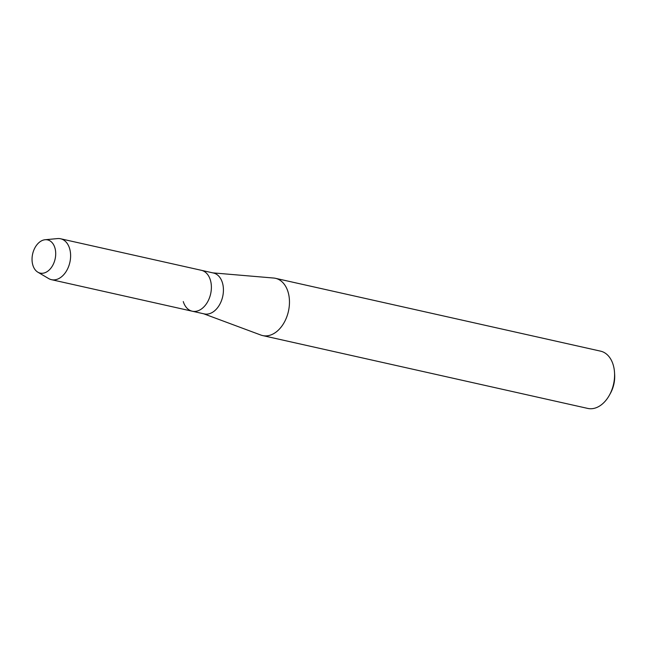 <?xml version="1.0" encoding="UTF-8"?>
<svg xmlns="http://www.w3.org/2000/svg" width="647" height="647" viewBox="0 0 647 647"><rect width="100%" height="100%" fill="white"/><g stroke="black" fill="none" stroke-linecap="round" stroke-linejoin="round"><path stroke-width="0.97" d="M32.35 263.022A17.016 11.517 -77.4 0 0 46.576 271.966A17.016 11.517 -77.4 0 0 55.399 249.968A17.016 11.517 -77.4 0 0 41.173 241.024A17.016 11.517 -77.4 0 0 32.35 263.022A17.016 11.517 -77.4 0 0 37.841 272.177A17.016 11.517 -77.4 0 0 50.878 268.173A17.016 11.517 -77.4 0 0 55.399 249.968A17.016 11.517 -77.4 0 0 45.104 239.738A17.016 11.517 -77.4 0 0 32.35 263.022M183.271 301.559A20.955 14.185 -77.4 0 0 192.224 311.207L204.266 313.908A20.955 14.185 -77.4 0 0 218.686 306.152A20.955 14.185 -77.4 0 0 223.045 285.416A20.955 14.185 -77.4 0 0 213.429 273.01L201.387 270.309A20.955 14.185 -77.4 0 1 211.003 282.723A20.955 14.185 -77.4 0 0 201.387 270.309L60.624 238.775A20.955 14.185 -77.4 0 0 57.551 238.581L45.104 239.738M192.224 311.207A20.955 14.185 -77.4 0 0 206.644 303.459A20.955 14.185 -77.4 0 0 211.003 282.723A20.955 14.185 -77.4 0 1 206.644 303.459A20.955 14.185 -77.4 0 1 192.224 311.207L51.461 279.674A20.955 14.185 -77.4 0 0 65.873 271.918A20.955 14.185 -77.4 0 0 70.232 251.182A20.955 14.185 -77.4 0 0 60.624 238.775M203.627 313.763L260.887 335.057A29.341 19.855 -77.4 0 0 262.642 335.575A29.341 19.855 -77.4 0 0 282.828 324.721A29.341 19.855 -77.4 0 0 288.934 295.687A29.341 19.855 -77.4 0 0 275.468 278.315A29.341 19.855 -77.4 0 0 273.665 278.04L212.79 272.864M262.642 335.575L587.767 408.419A29.341 19.855 -77.4 0 0 609.482 395.034A29.341 19.855 -77.4 0 0 614.521 372.535A29.341 19.855 -77.4 0 0 614.06 368.531A29.341 19.855 -77.4 0 0 600.602 351.159L275.468 278.315M609.482 395.034L610.477 393.23A24.311 16.45 -77.4 0 0 614.65 374.589L614.521 372.535M37.841 272.177L48.606 278.533A20.955 14.185 -77.4 0 0 51.461 279.674"/></g></svg>
